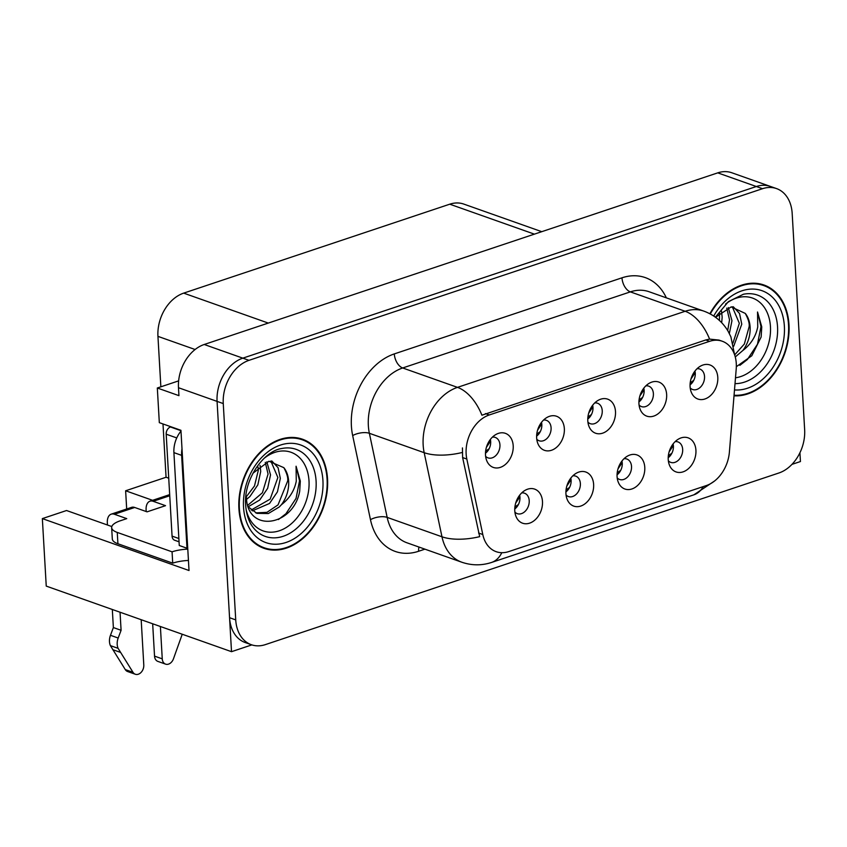 <?xml version="1.0" encoding="UTF-8"?>
<svg xmlns="http://www.w3.org/2000/svg" width="847" height="847" viewBox="0 0 847 847"><rect width="100%" height="100%" fill="white"/><g stroke="black" fill="none" stroke-linecap="round" stroke-linejoin="round"><path stroke-width="1.27" d="M587.913 422.113A10.852 7.962 109.5 0 0 590.306 423.691A10.852 7.962 109.5 0 0 602.238 410.679A10.852 7.962 109.5 0 0 597.548 403.236A10.852 7.962 109.5 0 0 594.7 402.95M592.646 405.258A10.852 7.962 -70.5 0 1 592.974 407.407A10.852 7.962 -70.5 0 1 587.765 419.032M587.797 420.821A18.083 13.266 109.5 0 0 588.951 426.306A18.083 13.266 109.5 0 0 604.991 432.129A18.083 13.266 109.5 0 0 615.494 411.568A18.083 13.266 109.5 0 0 598.141 400.345A18.083 13.266 109.5 0 0 587.797 420.821M617.198 477.899A10.852 7.962 109.5 0 0 619.591 479.466A10.852 7.962 109.5 0 0 631.523 466.464A10.852 7.962 109.5 0 0 626.833 459.021A10.852 7.962 109.5 0 0 623.974 458.735M621.931 461.043A10.852 7.962 -70.5 0 1 622.259 463.182A10.852 7.962 -70.5 0 1 617.05 474.818M617.082 476.607A18.083 13.266 109.5 0 0 618.236 482.091A18.083 13.266 109.5 0 0 634.276 487.914A18.083 13.266 109.5 0 0 644.779 467.343A18.083 13.266 109.5 0 0 627.426 456.131A18.083 13.266 109.5 0 0 617.082 476.607M639.062 405.014A10.852 7.962 109.5 0 0 641.454 406.592A10.852 7.962 109.5 0 0 653.386 393.59A10.852 7.962 109.5 0 0 648.696 386.137A10.852 7.962 109.5 0 0 645.848 385.851M643.794 388.159A10.852 7.962 -70.5 0 1 644.122 390.308A10.852 7.962 -70.5 0 1 638.924 401.933M638.945 403.723A18.083 13.266 109.5 0 0 640.099 409.207A18.083 13.266 109.5 0 0 656.139 415.041A18.083 13.266 109.5 0 0 666.642 394.469A18.083 13.266 109.5 0 0 649.289 383.246A18.083 13.266 109.5 0 0 638.945 403.723M690.21 387.926A10.852 7.962 109.5 0 0 692.602 389.493A10.852 7.962 109.5 0 0 704.535 376.492A10.852 7.962 109.5 0 0 699.844 369.048A10.852 7.962 109.5 0 0 696.996 368.763M694.942 371.071A10.852 7.962 -70.5 0 1 695.271 373.209A10.852 7.962 -70.5 0 1 690.072 384.845M690.093 386.634A18.083 13.266 109.5 0 0 691.247 392.119A18.083 13.266 109.5 0 0 707.287 397.942A18.083 13.266 109.5 0 0 717.79 377.37A18.083 13.266 109.5 0 0 700.437 366.158A18.083 13.266 109.5 0 0 690.093 386.634M536.765 439.212A10.852 7.962 109.5 0 0 539.158 440.779A10.852 7.962 109.5 0 0 551.09 427.777A10.852 7.962 109.5 0 0 546.4 420.334A10.852 7.962 109.5 0 0 543.541 420.048M541.498 422.346A10.852 7.962 -70.5 0 1 541.826 424.495A10.852 7.962 -70.5 0 1 536.617 436.131M536.649 437.92A18.083 13.266 109.5 0 0 537.803 443.405A18.083 13.266 109.5 0 0 553.843 449.228A18.083 13.266 109.5 0 0 564.346 428.656A18.083 13.266 109.5 0 0 546.993 417.444A18.083 13.266 109.5 0 0 536.649 437.92M485.617 456.3A10.852 7.962 109.5 0 0 488.01 457.878A10.852 7.962 109.5 0 0 499.942 444.876A10.852 7.962 109.5 0 0 495.251 437.423A10.852 7.962 109.5 0 0 492.393 437.137M490.349 439.445A10.852 7.962 -70.5 0 1 490.678 441.594A10.852 7.962 -70.5 0 1 485.469 453.219M485.5 455.008A18.083 13.266 109.5 0 0 486.654 460.493A18.083 13.266 109.5 0 0 502.695 466.326A18.083 13.266 109.5 0 0 513.197 445.755A18.083 13.266 109.5 0 0 495.844 434.532A18.083 13.266 109.5 0 0 485.5 455.008M514.902 512.086A10.852 7.962 109.5 0 0 517.295 513.663A10.852 7.962 109.5 0 0 529.216 500.651A10.852 7.962 109.5 0 0 524.526 493.208A10.852 7.962 109.5 0 0 521.678 492.922M519.635 495.23A10.852 7.962 -70.5 0 1 519.952 497.38A10.852 7.962 -70.5 0 1 514.754 509.005M514.785 510.794A18.083 13.266 109.5 0 0 515.929 516.278A18.083 13.266 109.5 0 0 531.98 522.101A18.083 13.266 109.5 0 0 542.482 501.54A18.083 13.266 109.5 0 0 525.119 490.318A18.083 13.266 109.5 0 0 514.785 510.794M566.05 494.987A10.852 7.962 109.5 0 0 568.443 496.564A10.852 7.962 109.5 0 0 580.375 483.563A10.852 7.962 109.5 0 0 575.685 476.109A10.852 7.962 109.5 0 0 572.826 475.834M570.783 478.132A10.852 7.962 -70.5 0 1 571.111 480.281A10.852 7.962 -70.5 0 1 565.902 491.906M565.934 493.695A18.083 13.266 109.5 0 0 567.088 499.179A18.083 13.266 109.5 0 0 583.128 505.013A18.083 13.266 109.5 0 0 593.631 484.442A18.083 13.266 109.5 0 0 576.278 473.219A18.083 13.266 109.5 0 0 565.934 493.695M668.347 460.8A10.852 7.962 109.5 0 0 670.739 462.377A10.852 7.962 109.5 0 0 682.671 449.365A10.852 7.962 109.5 0 0 677.981 441.922A10.852 7.962 109.5 0 0 675.133 441.636M673.079 443.944A10.852 7.962 -70.5 0 1 673.407 446.094A10.852 7.962 -70.5 0 1 668.198 457.719M668.23 459.508A18.083 13.266 109.5 0 0 669.384 464.992A18.083 13.266 109.5 0 0 685.424 470.816A18.083 13.266 109.5 0 0 695.927 450.255A18.083 13.266 109.5 0 0 678.574 439.032A18.083 13.266 109.5 0 0 668.23 459.508M466.136 453.865A32.546 23.875 109.5 0 0 466.824 459.042L482.79 534.521A32.546 23.875 109.5 0 0 496.173 551.683A32.546 23.875 109.5 0 0 508.793 551.577L706.303 485.575A32.546 23.875 109.5 0 0 729.394 452.097L736.212 369.006A32.546 23.875 109.5 0 0 722.216 341.225A32.546 23.875 109.5 0 0 709.595 341.32L489.301 414.956A32.546 23.875 109.5 0 0 466.136 453.865M791.966 464.368L800.436 461.541L799.928 452.753M231.517 651.682L46.246 586.103L42.35 518.608L189.019 570.518L180.94 430.308L159.321 422.653L157.32 388L178.939 395.655L178.484 387.725A36.156 26.532 109.5 0 1 204.222 344.485L717.748 172.862A36.156 26.532 109.5 0 1 731.766 172.746L770.368 186.414A36.156 26.532 109.5 0 0 756.339 186.52L242.824 358.154A36.156 26.532 109.5 0 0 217.076 401.383L231.517 651.682L251.855 644.885M157.32 388L178.632 380.875M160.856 386.825L157.944 336.365A36.156 26.532 -70.5 0 1 183.683 293.126L449.768 204.191A36.156 26.532 -70.5 0 1 463.796 204.085L541.752 231.676M152.608 500.323L125.631 490.773L166.065 477.253L162.995 423.955M166.065 477.253L168.733 478.195M42.35 518.608L66.542 510.519L111.815 526.548M126.679 508.983L125.631 490.773M238.907 508.581A57.85 42.445 109.5 0 0 263.925 548.305A57.85 42.445 109.5 0 0 327.545 478.957A57.85 42.445 109.5 0 0 302.527 439.233A57.85 42.445 109.5 0 0 238.907 508.581M260.897 547.056A57.85 42.445 109.5 0 0 263.713 547.596M734.01 395.824A57.85 42.445 109.5 0 0 788.991 324.74A57.85 42.445 109.5 0 0 763.983 285.016A57.85 42.445 109.5 0 0 709.871 313.761M501.805 552.689A42.181 24.87 -108.5 0 1 491.588 562.44C481.678 565.68 471.747 565.605 461.795 562.217A48.205 35.373 -70.5 0 1 441.975 536.786L424.178 452.69A48.205 35.373 -70.5 0 1 423.161 445.014A48.205 35.373 -70.5 0 1 457.486 387.365A42.181 24.87 71.5 0 1 481.922 415.21L705.752 339.965L709.595 339.118L718.987 340.081M709.595 339.118A42.181 24.87 -108.5 0 0 685.159 311.273L457.486 387.365L402.674 367.969A48.205 35.373 109.5 0 0 368.35 425.618A48.205 35.373 109.5 0 0 369.366 433.293L387.164 517.39L441.975 536.786A42.181 18.348 -11.9 0 0 479.677 536.659L462.621 457.56L462.441 447.925M776.54 188.595L770.368 186.414A36.156 26.532 109.5 0 0 756.339 186.52L242.824 358.154A36.156 26.532 109.5 0 0 217.076 401.383L229.558 617.707A36.156 26.532 109.5 0 0 245.185 642.534L251.358 644.726A36.156 26.532 109.5 0 0 265.386 644.609L778.912 472.986A36.156 26.532 109.5 0 0 804.65 429.747L792.178 213.423A36.156 26.532 109.5 0 0 776.54 188.595A36.156 26.532 109.5 0 0 762.522 188.701L248.997 360.335A36.156 26.532 109.5 0 0 223.259 403.574L235.731 619.898A36.156 26.532 109.5 0 0 251.358 644.726M763.369 285.428A57.85 42.445 109.5 0 0 760.839 284.084M301.913 439.657A57.85 42.445 109.5 0 0 299.383 438.312M669.151 451.769L673.037 445.998L672.677 444.484M668.357 455.665L671.872 453.219M695.249 372.955L694.54 371.611M694.9 373.135L691.025 378.874M690.22 382.791L693.746 380.335M618.003 468.867L621.878 463.097L621.529 461.573M617.198 472.764L620.724 470.307M566.855 485.956L570.73 480.185L570.38 478.671M566.05 489.852L569.576 487.406M515.707 503.054L519.582 497.284L519.232 495.77M514.902 506.951L518.428 504.505M644.101 390.054L643.392 388.709M643.752 390.234L639.877 395.962M639.072 399.879L642.598 397.434M592.953 407.153L592.244 405.798M592.604 407.322L588.718 413.061M587.924 416.978L591.439 414.532M541.805 424.241L541.095 422.897M541.455 424.421L537.57 430.16M536.765 434.077L540.291 431.621M490.657 441.34L489.947 439.995M490.297 441.52L486.422 447.248M485.617 451.165L489.143 448.719M134.705 507.469A12.049 7.104 -108.5 0 0 131.539 507.364L111.232 514.15A12.049 7.104 71.5 0 1 114.398 514.256L134.705 507.469L147.06 511.842L165.525 505.67L153.169 501.297L169.739 495.76M118.188 638.035L110.47 635.303L113.371 627.563L121.089 630.295L118.188 638.035A12.049 8.841 109.5 0 0 118.104 648.347L133 672.317A7.697 5.643 -70.5 0 0 135.329 674.254A7.697 5.643 -70.5 0 0 143.789 665.022L141.184 619.708M188.436 560.449A24.108 8.142 -3.3 0 0 172.714 563.149L172.068 551.821L117.257 532.424A24.108 8.142 176.7 0 1 111.656 527.639A24.108 8.142 176.7 0 1 120.285 520.789L126.743 518.629L114.398 514.256M181.999 448.762A24.108 17.692 109.5 0 0 181.629 455.358L186.986 548.231A24.108 17.692 -70.5 0 1 187.716 547.924M180.983 431.102A24.108 17.692 109.5 0 0 173.91 452.626L179.268 545.5L186.986 548.231M172.068 551.821A24.108 8.142 176.7 0 1 187.79 549.121M172.714 563.149L117.913 543.753A24.108 8.142 176.7 0 1 112.312 538.967L111.656 527.639M154.535 656.118A7.697 5.643 109.5 0 0 157.87 661.401L165.589 664.133A7.697 5.643 -70.5 0 1 162.253 658.85L154.535 656.118L152.672 623.784M146.203 511.535L146.108 509.883A12.049 7.104 71.5 0 1 150.004 501.191A12.049 7.104 71.5 0 1 153.169 501.297M182.232 634.244L173.466 658.797A7.697 5.643 -70.5 0 1 165.589 664.133M160.39 626.515L162.253 658.85M107.453 525.002L107.325 522.853A12.049 7.104 71.5 0 1 111.232 514.15M113.371 627.563L112.323 609.501M120.041 612.233L121.089 630.295M110.47 635.303A12.049 8.841 109.5 0 0 110.385 645.615L125.282 669.585A7.697 5.643 109.5 0 0 127.611 671.523L135.329 674.254M110.385 645.615L118.104 648.347M112.789 649.67L120.518 652.402M264.137 458.301A41.704 30.598 -70.5 0 1 309.007 480.905A41.704 30.598 -70.5 0 1 282.273 529.619A41.704 30.598 -70.5 0 1 246.075 509.333M246.424 497.157C247.049 533.441 293.337 526.633 299.69 491.249L300.314 481.085L296.079 466.231L296.281 481.17C294.375 490.709 289.42 498.555 281.405 504.717A27.242 19.989 109.5 0 0 288.658 481.329A27.242 19.989 109.5 0 0 283.83 467.65L268.944 461.244L252.914 473.24M239.373 508.433A57.247 42.001 -70.5 0 1 302.326 439.805A57.247 42.001 -70.5 0 1 327.08 479.116A57.247 42.001 -70.5 0 1 264.126 547.744A57.247 42.001 -70.5 0 1 239.373 508.433M260.061 465.384L260.717 471.44L257.837 484.886L249.918 496.522L246.604 499.328M258.06 467.089L258.261 470.572L254.481 485.966L246.403 496.649M266.816 461.774L270.521 474.913L267.641 488.359L259.722 499.995L248.277 506.728M265.28 462.335L268.065 474.045L262.411 492.763L247.79 505.246M271.845 460.98L278.091 467.735L280.325 478.386L277.445 491.832L269.526 503.467L252.268 510.868M270.849 461.012L277.869 477.517L270.151 499.158L251.188 510M281.405 504.717L279.33 506.94L268.319 513.547L256.895 513.356L248.362 506.951M283.83 467.65C286.921 473.399 288.202 477.846 287.673 480.98L278.049 504.876L266.964 512.34L255.699 512.88M171.03 426.803L170.48 426.983A6.024 4.426 109.5 0 0 166.192 434.193L172.068 536.119A6.024 4.426 109.5 0 0 174.673 540.259L179.045 541.805M296.079 466.231L299.531 480.821L296.037 498.438L285.958 513.706L278.409 519.56M725.593 304.073A41.704 30.598 -70.5 0 1 770.452 326.677A41.704 30.598 -70.5 0 1 735.492 377.773M736.339 366.698L751.808 355.751L761.135 337.021L761.76 326.868L757.536 312.003L757.737 326.942C755.831 336.481 750.866 344.327 742.861 350.489A27.242 19.989 109.5 0 0 750.114 327.101A27.242 19.989 109.5 0 0 745.286 313.422L731.183 306.889L715.556 317.307M710.273 313.972A57.247 42.001 -70.5 0 1 763.782 285.577A57.247 42.001 -70.5 0 1 788.536 324.888A57.247 42.001 -70.5 0 1 734.063 395.242M721.517 311.156L722.163 317.212L721.686 322.696M719.505 312.861L719.442 320.494M728.272 307.546L731.967 320.685L729.352 333.527M726.737 308.107L729.521 319.817L727.689 330.552M733.29 306.752L739.537 313.506L741.771 324.157L733.714 346.232M732.295 306.783L739.325 323.289L732.983 343.035M742.861 350.489L735.27 356.947M745.286 313.422C748.377 319.171 749.659 323.618 749.129 326.762L744.344 344.03L734.656 354.904M757.536 312.003L760.987 326.593L757.483 344.21L747.414 359.477L739.865 365.332M466.824 459.042L462.621 457.56M178.484 387.725L223.259 403.574M204.222 344.485L248.997 360.335M717.748 172.862L762.522 188.701M449.768 204.191L534.383 234.143M183.683 293.126L268.287 323.078M157.944 336.365L195.106 349.515M709.595 341.32L705.752 339.965M489.301 414.956L485.458 413.59M482.79 534.521L478.587 533.028M621.984 277.816A12.049 7.104 -108.5 0 0 630.348 291.876L402.674 367.969A12.049 7.104 -108.5 0 1 394.3 353.908L621.984 277.816A60.264 44.213 -70.5 0 1 666.345 297.848M649.056 291.728A48.205 35.373 109.5 0 0 630.348 291.876L685.159 311.273A48.205 35.373 -70.5 0 1 703.857 311.124L649.056 291.728M462.134 452.51A42.181 18.348 -11.9 0 1 424.178 452.69L369.366 433.293A12.049 5.241 168.1 0 0 352.67 435.57A60.264 44.213 -70.5 0 1 394.3 353.908M703.306 486.57A42.181 24.87 71.5 0 1 693.873 494.828L491.588 562.44M424.919 549.163L418.619 551.259A60.264 44.213 -70.5 0 1 370.467 519.666L352.67 435.57M235.731 619.898L229.558 617.707M370.467 519.666A12.049 5.241 168.1 0 1 387.164 517.39A48.205 35.373 109.5 0 0 406.994 542.811L461.795 562.217M418.979 547.056A12.049 7.104 -108.5 0 0 418.619 551.259M173.91 452.626L181.629 455.358M117.913 543.753L117.257 532.424M133 672.317L125.282 669.585M316.09 481.064A46.183 33.88 -70.5 0 1 294.153 530.413A46.183 33.88 -70.5 0 1 253.74 528.168C249.103 522.62 246.413 515.008 245.683 505.331C243.258 480.048 263.597 450.784 281.945 448.487A46.183 33.88 -70.5 0 1 316.09 481.064M243.523 507.046A51.826 38.03 -70.5 0 1 280.421 445.077A51.826 38.03 -70.5 0 1 322.929 480.503A51.826 38.03 -70.5 0 1 286.032 542.472A51.826 38.03 -70.5 0 1 243.523 507.046M172.068 536.119L178.865 538.523M166.192 434.193L176.758 437.931M170.48 426.983L180.962 430.689M715.376 317.18L728.409 301.627L743.401 294.258A46.183 33.88 -70.5 0 1 777.546 326.836A46.183 33.88 -70.5 0 1 735.016 383.638M713.725 316.037A51.826 38.03 -70.5 0 1 756.615 289.367A51.826 38.03 -70.5 0 1 784.375 326.275A51.826 38.03 -70.5 0 1 734.497 389.916M722.216 341.225L718.881 340.049M734.582 354.692L730.897 336.873L728.134 331.293C722.47 321.733 714.381 315.01 703.857 311.124M714.582 480.99L693.873 494.828M169.675 494.616L150.004 501.191M302.326 439.805L296.566 437.772M264.126 547.744L258.367 545.701M763.782 285.577L758.023 283.544"/></g></svg>
